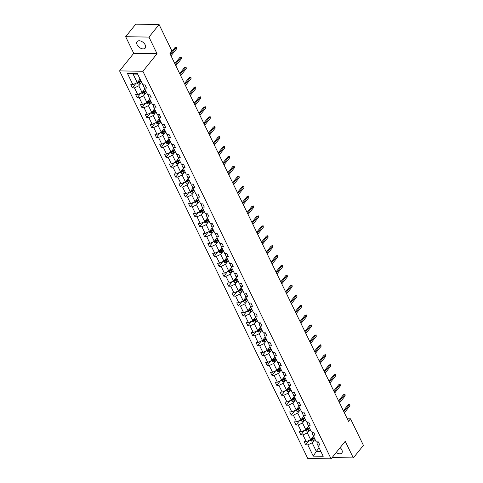 <?xml version="1.0" encoding="UTF-8"?>
<svg xmlns="http://www.w3.org/2000/svg" width="483" height="483" viewBox="0 0 483 483"><rect width="100%" height="100%" fill="white"/><g stroke="black" fill="none" stroke-linecap="round" stroke-linejoin="round"><path stroke-width="0.72" d="M336.204 452.499A5.186 3.139 -141.1 0 0 341.831 453.018A5.186 3.139 -141.1 0 0 341.831 449.836A5.186 3.139 -141.1 0 0 340.129 447.632M145.208 44.907A5.186 3.139 -141.1 0 0 141.175 41.212A5.186 3.139 -141.1 0 0 137.142 41.586A5.186 3.139 -141.1 0 0 137.142 44.774A5.186 3.139 -141.1 0 0 141.181 48.463A5.186 3.139 -141.1 0 0 145.214 48.095A5.186 3.139 -141.1 0 0 145.208 44.907M119.573 70.886L307.768 458.458L331.09 458.85L142.896 71.279L119.573 70.886L133.731 53.317L157.047 53.716L148.975 37.094L125.658 36.696L133.731 53.317M125.658 36.696L135.765 24.15L159.088 24.542L148.975 37.094M332.135 457.552L353.315 457.908L363.427 445.362L350.537 418.821L347.271 418.767M314.487 439.904L312.145 442.808L316.311 451.388L313.262 456.121L307.798 444.867L305.685 444.831L309.434 440.182M319.136 447.88L316.311 451.388L320.875 451.466M312.145 442.808L307.798 444.867M309.669 429.985L307.327 432.889L310.599 439.627L306.252 441.691L304.145 441.655L305.685 444.831M306.252 441.691L302.986 434.954L300.873 434.917L304.622 430.262M304.851 420.071L302.515 422.975L305.787 429.713L301.44 431.772L299.327 431.736L300.873 434.917M301.44 431.772L298.168 425.034L296.055 424.998L299.804 420.349M300.04 410.152L297.697 413.056L300.969 419.793L296.622 421.858L294.515 421.822L296.055 424.998M296.622 421.858L293.35 415.12L291.243 415.084L294.992 410.429M295.222 400.238L292.885 403.142L296.157 409.88L291.81 411.939L289.697 411.902L291.243 415.084M291.81 411.939L288.538 405.201L286.425 405.165L290.174 400.516M290.41 390.318L288.067 393.222L291.34 399.96L286.993 402.025L284.885 401.989L286.425 405.165M286.993 402.025L283.72 395.287L281.613 395.251L285.362 390.596M285.592 380.405L283.255 383.309L286.522 390.047L282.181 392.105L280.068 392.075L281.613 395.251M282.181 392.105L278.908 385.368L276.795 385.331L280.545 380.682M280.78 370.485L278.437 373.389L281.71 380.127L277.363 382.192L275.25 382.156L276.795 385.331M277.363 382.192L274.09 375.454L271.983 375.418L275.733 370.763M275.962 360.572L273.62 363.476L276.892 370.213L272.551 372.272L270.438 372.242L271.983 375.418M272.551 372.272L269.279 365.534L267.165 365.498L270.915 360.849M271.15 350.652L268.808 353.556L272.08 360.294L267.733 362.359L265.62 362.322L267.165 365.498M267.733 362.359L264.461 355.621L262.347 355.585L266.097 350.93M266.332 340.738L263.99 343.642L267.262 350.38L262.921 352.439L260.808 352.409L262.347 355.585M262.921 352.439L259.649 345.701L257.536 345.665L261.285 341.016M261.52 330.819L259.178 333.723L262.45 340.461L258.103 342.525L255.99 342.489L257.536 345.665M258.103 342.525L254.831 335.788L252.718 335.751L256.467 331.096M256.702 320.905L254.36 323.809L257.632 330.547L253.285 332.606L251.178 332.576L252.718 335.751M253.285 332.606L250.019 325.868L247.906 325.838L251.655 321.183M251.885 310.986L249.548 313.89L252.82 320.627L248.473 322.692L246.36 322.656L247.906 325.838M248.473 322.692L245.201 315.954L243.088 315.918L246.837 311.263M247.073 301.072L244.73 303.976L248.002 310.714L243.655 312.779L241.548 312.743L243.088 315.918M243.655 312.779L240.383 306.035L238.276 306.005L242.025 301.35M242.255 291.152L239.918 294.056L243.191 300.794L238.844 302.859L236.73 302.823L238.276 306.005M238.844 302.859L235.571 296.121L233.458 296.085L237.207 291.43M237.443 281.239L235.1 284.143L238.373 290.881L234.026 292.946L231.918 292.909L233.458 296.085M234.026 292.946L230.753 286.202L228.646 286.171L232.395 281.517M232.625 271.319L230.288 274.223L233.555 280.961L229.214 283.026L227.101 282.99L228.646 286.171M229.214 283.026L225.941 276.288L223.828 276.252L227.578 271.597M227.813 261.406L225.47 264.31L228.743 271.048L224.396 273.112L222.283 273.076L223.828 276.252M224.396 273.112L221.123 266.375L219.01 266.338L222.766 261.683M222.995 251.486L220.653 254.39L223.925 261.128L219.584 263.193L217.471 263.157L219.01 266.338M219.584 263.193L216.312 256.455L214.198 256.419L217.948 251.764M218.183 241.572L215.841 244.476L219.113 251.214L214.766 253.279L212.653 253.243L214.198 256.419M214.766 253.279L211.494 246.541L209.381 246.505L213.13 241.85M213.365 231.653L211.023 234.557L214.295 241.295L209.948 243.36L207.841 243.323L209.381 246.505M209.948 243.36L206.682 236.622L204.569 236.585L208.318 231.931M208.547 221.739L206.211 224.643L209.483 231.381L205.136 233.446L203.023 233.41L204.569 236.585M205.136 233.446L201.864 226.708L199.751 226.672L203.5 222.017M203.735 211.82L201.393 214.724L204.665 221.462L200.318 223.526L198.211 223.49L199.751 226.672M200.318 223.526L197.046 216.789L194.939 216.752L198.688 212.097M198.918 201.906L196.581 204.81L199.853 211.548L195.506 213.613L193.393 213.577L194.939 216.752M195.506 213.613L192.234 206.875L190.121 206.839L193.87 202.184M194.106 191.986L191.763 194.891L195.035 201.628L190.688 203.693L188.581 203.657L190.121 206.839M190.688 203.693L187.416 196.955L185.309 196.919L189.058 192.27M189.288 182.073L186.951 184.977L190.217 191.715L185.877 193.78L183.763 193.743L185.309 196.919M185.877 193.78L182.604 187.042L180.491 187.006L184.24 182.351M184.476 172.153L182.133 175.057L185.406 181.795L181.059 183.86L178.945 183.824L180.491 187.006M181.059 183.86L177.786 177.122L175.679 177.086L179.428 172.437M179.658 162.24L177.315 165.144L180.588 171.882L176.247 173.946L174.134 173.91L175.679 177.086M176.247 173.946L172.974 167.209L170.861 167.172L174.611 162.517M174.846 152.32L172.503 155.224L175.776 161.968L171.429 164.027L169.316 163.991L170.861 167.172M171.429 164.027L168.156 157.289L166.043 157.253L169.793 152.604M170.028 142.407L167.686 145.311L170.958 152.048L166.617 154.113L164.504 154.077L166.043 157.253M166.617 154.113L163.345 147.375L161.231 147.339L164.981 142.684M165.216 132.487L162.874 135.391L166.146 142.135L161.799 144.194L159.686 144.157L161.231 147.339M161.799 144.194L158.527 137.456L156.414 137.42L160.163 132.771M160.398 122.573L158.056 125.477L161.328 132.215L156.981 134.28L154.874 134.244L156.414 137.42M156.981 134.28L153.715 127.542L151.602 127.506L155.351 122.851M155.58 112.654L153.244 115.558L156.516 122.302L152.169 124.36L150.056 124.324L151.602 127.506M152.169 124.36L148.897 117.623L146.784 117.586L150.533 112.937M150.768 102.74L148.426 105.644L151.698 112.382L147.351 114.447L145.244 114.411L146.784 117.586M147.351 114.447L144.079 107.709L141.972 107.673L145.721 103.018M145.951 92.821L143.614 95.731L146.886 102.468L142.539 104.527L140.426 104.491L141.972 107.673M142.539 104.527L139.267 97.789L137.154 97.753L140.903 93.104M141.139 82.907L138.796 85.811L142.068 92.549L137.721 94.614L135.614 94.577L137.154 97.753M137.721 94.614L134.449 87.876L132.342 87.84L136.091 83.185M137.655 74.128L133.085 74.05L137.25 82.635L132.91 84.694L130.796 84.658L132.342 87.84M132.91 84.694L127.446 73.446L137.401 73.615L142.865 84.863L144.978 84.899L146.518 88.081L144.411 88.045L147.683 94.783L149.79 94.819L151.336 97.995L149.223 97.958L152.495 104.696L154.608 104.733L156.148 107.914L154.041 107.878L157.313 114.616L159.42 114.652L160.966 117.828L158.853 117.792L162.125 124.529L164.238 124.566L165.784 127.747L163.671 127.711L166.943 134.449L169.056 134.485L170.596 137.661L168.482 137.625L171.755 144.363L173.868 144.399L175.414 147.581L173.3 147.544L176.573 154.282L178.686 154.319L180.225 157.494L178.118 157.458L181.385 164.196L183.498 164.232L185.043 167.414L182.93 167.378L186.203 174.115L188.316 174.152L189.855 177.327L187.748 177.291L191.02 184.029L193.128 184.065L194.673 187.241L192.56 187.211L195.832 193.949L197.945 193.985L199.485 197.161L197.378 197.124L200.65 203.862L202.757 203.898L204.303 207.074L202.19 207.044L205.462 213.782L207.575 213.818L209.121 216.994L207.008 216.958L210.28 223.695L212.387 223.732L213.933 226.907L211.82 226.877L215.092 233.615L217.205 233.651L218.751 236.827L216.638 236.791L219.91 243.529L222.023 243.565L223.563 246.741L221.449 246.704L224.722 253.448L226.835 253.478L228.381 256.66L226.267 256.624L229.54 263.362L231.653 263.398L233.192 266.574L231.085 266.538L234.358 273.281L236.465 273.312L238.01 276.493L235.897 276.457L239.17 283.195L241.283 283.231L242.822 286.407L240.715 286.371L243.987 293.115L246.095 293.145L247.64 296.327L245.527 296.29L248.799 303.028L250.912 303.064L252.452 306.24L250.345 306.204L253.617 312.942L255.724 312.978L257.27 316.16L255.157 316.124L258.429 322.861L260.542 322.898L262.088 326.073L259.975 326.037L263.247 332.775L265.36 332.811L266.9 335.993L264.787 335.957L268.059 342.695L270.172 342.731L271.718 345.906L269.605 345.87L272.877 352.608L274.99 352.644L276.53 355.826L274.422 355.79L277.689 362.528L279.802 362.564L281.348 365.74L279.234 365.703L282.507 372.441L284.62 372.478L286.159 375.659L284.052 375.623L287.325 382.361L289.432 382.397L290.977 385.573L288.864 385.537L292.137 392.274L294.25 392.311L295.789 395.492L293.682 395.456L296.954 402.194L299.062 402.23L300.607 405.406L298.494 405.37L301.766 412.108L303.879 412.144L305.425 415.326L303.312 415.289L306.584 422.027L308.691 422.064L310.237 425.239L308.124 425.203L311.396 431.941L313.509 431.977L315.055 435.159L312.942 435.123L316.214 441.86L318.327 441.897L319.867 445.072L317.754 445.036L323.218 456.29L313.262 456.121M159.088 24.542L171.972 51.083L169.95 53.595L348.515 421.333L350.537 418.821M312.942 435.123L311.994 432.967L312.803 431.965M313.425 436.119L310.599 439.627M307.327 432.889L302.986 434.954M308.124 425.203L307.176 423.054L307.985 422.051M308.613 426.205L305.787 429.713M302.515 422.975L298.168 425.034M303.312 415.289L302.364 413.134L303.167 412.132M303.795 416.286L300.969 419.793M297.697 413.056L293.35 415.12M298.494 405.37L297.546 403.22L298.355 402.218M298.983 406.372L296.157 409.88M292.885 403.142L288.538 405.201M293.682 395.456L292.734 393.301L293.537 392.299M294.165 396.452L291.34 399.96M288.067 393.222L283.72 395.287M288.864 385.537L287.916 383.387L288.725 382.385M289.353 386.539L286.522 390.047M283.255 383.309L278.908 385.368M284.052 375.623L283.104 373.468L283.907 372.465M284.535 376.619L281.71 380.127M278.437 373.389L274.09 375.454M279.234 365.703L278.286 363.554L279.096 362.552M279.717 366.706L276.892 370.213M273.62 363.476L269.279 365.534M274.422 355.79L273.469 353.634L274.278 352.632M274.905 356.786L272.08 360.294M268.808 353.556L264.461 355.621M269.605 345.87L268.657 343.721L269.466 342.719M270.088 346.872L267.262 350.38M263.99 343.642L259.649 345.701M264.787 335.957L263.839 333.801L264.648 332.799M265.276 336.953L262.45 340.461M259.178 333.723L254.831 335.788M259.975 326.037L259.027 323.888L259.836 322.885M260.458 327.039L257.632 330.547M254.36 323.809L250.019 325.868M255.157 316.124L254.209 313.968L255.018 312.966M255.646 317.12L252.82 320.627M249.548 313.89L245.201 315.954M250.345 306.204L249.397 304.055L250.2 303.052M250.828 307.206L248.002 310.714M244.73 303.976L240.383 306.035M245.527 296.29L244.579 294.135L245.388 293.133M246.016 297.286L243.191 300.794M239.918 294.056L235.571 296.121M240.715 286.371L239.767 284.221L240.57 283.219M241.198 287.373L238.373 290.881M235.1 284.143L230.753 286.202M235.897 276.457L234.949 274.302L235.758 273.3M236.386 277.459L233.555 280.961M230.288 274.223L225.941 276.288M231.085 266.538L230.131 264.388L230.94 263.386M231.568 267.54L228.743 271.048M225.47 264.31L221.123 266.375M226.267 256.624L225.32 254.469L226.129 253.466M226.75 257.626L223.925 261.128M220.653 254.39L216.312 256.455M221.449 246.704L220.502 244.555L221.311 243.553M221.939 247.707L219.113 251.214M215.841 244.476L211.494 246.541M216.638 236.791L215.69 234.635L216.499 233.639M217.121 237.793L214.295 241.295M211.023 234.557L206.682 236.622M211.82 226.877L210.872 224.722L211.681 223.72M212.309 227.873L209.483 231.381M206.211 224.643L201.864 226.708M207.008 216.958L206.06 214.802L206.863 213.806M207.491 217.96L204.665 221.462M201.393 214.724L197.046 216.789M202.19 207.044L201.242 204.889L202.051 203.886M202.679 208.04L199.853 211.548M196.581 204.81L192.234 206.875M197.378 197.124L196.43 194.975L197.233 193.973M197.861 198.127L195.035 201.628M191.763 194.891L187.416 196.955M192.56 187.211L191.612 185.055L192.421 184.053M193.049 188.207L190.217 191.715M186.951 184.977L182.604 187.042M187.748 177.291L186.8 175.142L187.603 174.14M188.231 178.293L185.406 181.795M182.133 175.057L177.786 177.122M182.93 167.378L181.982 165.222L182.791 164.22M183.413 168.374L180.588 171.882M177.315 165.144L172.974 167.209M178.118 157.458L177.164 155.309L177.973 154.306M178.601 158.46L175.776 161.968M172.503 155.224L168.156 157.289M173.3 147.544L172.353 145.389L173.162 144.387M173.783 148.541L170.958 152.048M167.686 145.311L163.345 147.375M168.482 137.625L167.535 135.475L168.344 134.473M168.972 138.627L166.146 142.135M162.874 135.391L158.527 137.456M163.671 127.711L162.723 125.556L163.532 124.554M164.154 128.707L161.328 132.215M158.056 125.477L153.715 127.542M158.853 117.792L157.905 115.642L158.714 114.64M159.342 118.794L156.516 122.302M153.244 115.558L148.897 117.623M154.041 107.878L153.093 105.723L153.896 104.72M154.524 108.874L151.698 112.382M148.426 105.644L144.079 107.709M149.223 97.958L148.275 95.809L149.084 94.807M149.712 98.961L146.886 102.468M143.614 95.731L139.267 97.789M144.411 88.045L143.463 85.889L144.266 84.887M144.894 89.041L142.068 92.549M138.796 85.811L134.449 87.876M353.315 457.908L345.242 441.287L331.09 458.85M157.047 53.716L142.896 71.279M140.082 79.127L137.25 82.635M317.754 445.036L316.806 442.887L317.615 441.885M133.085 74.05L127.446 73.446M170.457 54.633L176.072 47.666L174.937 47.642L176.47 47.262L176.072 47.666L176.627 48.807L171.012 55.78M174.937 47.642L170.022 53.746M176.47 47.262L176.627 48.807M136.46 83.01L138.247 84.114A2.149 1.051 -25.9 0 0 140.094 83.535L141.736 82.545M139.593 79.725L140.197 79.363M140.782 80.57L139.14 81.567A2.149 1.051 154.1 0 1 137.812 82.086L138.186 82.853A2.149 1.051 -25.9 0 0 139.509 82.327L141.151 81.337M140.921 80.866L139.116 81.959A1.093 0.537 154.1 0 1 138.766 82.128L138.186 82.853M175.275 64.553L180.89 57.58L179.754 57.562L181.288 57.175L180.89 57.58L181.445 58.727L175.83 65.694M179.754 57.562L174.84 63.659M181.288 57.175L181.445 58.727M180.087 74.467L185.701 67.493L184.572 67.475L186.1 67.095L185.701 67.493L186.263 68.64L180.642 75.614M184.572 67.475L179.658 73.579M186.1 67.095L186.263 68.64M141.278 92.923L143.065 94.028A2.149 1.051 -25.9 0 0 144.912 93.454L146.554 92.458M144.411 89.645L145.009 89.283M145.594 90.49L143.958 91.48A2.149 1.051 154.1 0 1 142.63 92.005L142.998 92.766A2.149 1.051 -25.9 0 0 144.326 92.247L145.969 91.251M145.739 90.78L143.928 91.873A1.093 0.537 154.1 0 1 143.584 92.048L142.998 92.766M146.089 102.843L147.876 103.948A2.149 1.051 -25.9 0 0 149.73 103.368L151.366 102.378M149.223 99.558L149.827 99.196M150.412 100.404L148.77 101.4A2.149 1.051 154.1 0 1 147.442 101.919L147.816 102.686A2.149 1.051 -25.9 0 0 149.138 102.161L150.781 101.17M150.551 100.699L148.746 101.792A1.093 0.537 154.1 0 1 148.396 101.961L147.816 102.686M184.904 84.386L190.519 77.413L189.384 77.395L190.918 77.008L190.519 77.413L191.075 78.554L185.46 85.527M189.384 77.395L184.47 83.493M190.918 77.008L191.075 78.554M150.907 112.756L152.694 113.861A2.149 1.051 -25.9 0 0 154.542 113.288L156.184 112.291M154.041 109.478L154.638 109.116M155.224 110.323L153.588 111.313A2.149 1.051 154.1 0 1 152.26 111.839L152.628 112.599A2.149 1.051 -25.9 0 0 153.956 112.08L155.598 111.084M155.369 110.613L153.558 111.706A1.093 0.537 154.1 0 1 153.214 111.881L152.628 112.599M189.716 94.3L195.337 87.326L194.202 87.308L195.73 86.928L195.337 87.326L195.893 88.474L190.272 95.447M194.202 87.308L189.288 93.412M195.73 86.928L195.893 88.474M155.725 122.676L157.512 123.781A2.149 1.051 -25.9 0 0 159.36 123.201L161.002 122.211M158.853 119.392L159.456 119.029M160.042 120.237L158.4 121.233A2.149 1.051 154.1 0 1 157.078 121.752L157.446 122.519A2.149 1.051 -25.9 0 0 158.774 121.994L160.41 121.004M160.187 120.533L158.376 121.625A1.093 0.537 154.1 0 1 158.026 121.794L157.446 122.519M194.534 104.213L200.149 97.246L199.014 97.228L200.548 96.842L200.149 97.246L200.705 98.387L195.09 105.36M199.014 97.228L194.1 103.326M200.548 96.842L200.705 98.387M160.537 132.59L162.324 133.694A2.149 1.051 -25.9 0 0 164.172 133.121L165.814 132.125M163.671 129.311L164.268 128.949M164.86 130.156L163.218 131.147A2.149 1.051 154.1 0 1 161.89 131.672L162.258 132.433A2.149 1.051 -25.9 0 0 163.586 131.913L165.228 130.917M164.999 130.446L163.188 131.539A1.093 0.537 154.1 0 1 162.843 131.714L162.258 132.433M199.346 114.133L204.967 107.16L203.832 107.141L205.36 106.761L204.967 107.16L205.523 108.307L199.902 115.28M203.832 107.141L198.918 113.239M205.36 106.761L205.523 108.307M165.355 142.509L167.142 143.614A2.149 1.051 -25.9 0 0 168.99 143.034L170.632 142.044M168.482 139.225L169.086 138.863M169.672 140.07L168.03 141.066A2.149 1.051 154.1 0 1 166.707 141.585L167.076 142.352A2.149 1.051 -25.9 0 0 168.404 141.827L170.04 140.837M169.817 140.366L168.006 141.459A1.093 0.537 154.1 0 1 167.655 141.628L167.076 142.352M204.164 124.046L209.779 117.079L208.644 117.061L210.177 116.675L209.779 117.079L210.334 118.22L204.72 125.194M208.644 117.061L203.729 123.159M210.177 116.675L210.334 118.22M170.167 152.423L171.954 153.528A2.149 1.051 -25.9 0 0 173.802 152.954L175.444 151.958M173.3 149.144L173.904 148.782M174.49 149.99L172.848 150.98A2.149 1.051 154.1 0 1 171.519 151.505L171.894 152.266A2.149 1.051 -25.9 0 0 173.216 151.747L174.858 150.75M174.629 150.279L172.823 151.372A1.093 0.537 154.1 0 1 172.473 151.547L171.894 152.266M208.976 133.966L214.597 126.993L213.462 126.975L214.995 126.594L214.597 126.993L215.152 128.14L209.531 135.107M213.462 126.975L208.547 133.073M214.995 126.594L215.152 128.14M174.985 162.342L176.772 163.447A2.149 1.051 -25.9 0 0 178.619 162.868L180.262 161.877M178.118 159.058L178.716 158.696M179.302 159.903L177.659 160.899A2.149 1.051 154.1 0 1 176.337 161.419L176.706 162.185A2.149 1.051 -25.9 0 0 178.034 161.66L179.676 160.67M179.447 160.199L177.635 161.292A1.093 0.537 154.1 0 1 177.291 161.461L176.706 162.185M213.794 143.88L219.409 136.912L218.274 136.894L219.807 136.508L219.409 136.912L219.964 138.053L214.349 145.027M218.274 136.894L213.359 142.992M219.807 136.508L219.964 138.053M179.797 172.256L181.584 173.361A2.149 1.051 -25.9 0 0 183.431 172.787L185.074 171.791M182.93 168.978L183.534 168.615M184.12 169.823L182.477 170.813A2.149 1.051 154.1 0 1 181.149 171.338L181.523 172.099A2.149 1.051 -25.9 0 0 182.846 171.58L184.488 170.584M184.258 170.113L182.453 171.205A1.093 0.537 154.1 0 1 182.103 171.38L181.523 172.099M218.612 153.799L224.227 146.826L223.092 146.808L224.625 146.427L224.227 146.826L224.782 147.973L219.167 154.94M223.092 146.808L218.177 152.906M224.625 146.427L224.782 147.973M184.615 182.176L186.402 183.28A2.149 1.051 -25.9 0 0 188.249 182.701L189.891 181.711M187.748 178.891L188.346 178.529M188.931 179.736L187.295 180.733A2.149 1.051 154.1 0 1 185.967 181.252L186.335 182.019A2.149 1.051 -25.9 0 0 187.664 181.493L189.306 180.503M189.076 180.032L187.265 181.125A1.093 0.537 154.1 0 1 186.921 181.294L186.335 182.019M223.424 163.713L229.039 156.746L227.91 156.727L229.437 156.341L229.039 156.746L229.594 157.887L223.979 164.86M227.91 156.727L222.989 162.825M229.437 156.341L229.594 157.887M189.427 192.089L191.214 193.194A2.149 1.051 -25.9 0 0 193.067 192.62L194.703 191.624M192.56 188.811L193.164 188.448M193.749 189.656L192.107 190.646A2.149 1.051 154.1 0 1 190.779 191.171L191.153 191.932A2.149 1.051 -25.9 0 0 192.476 191.407L194.118 190.417M193.888 189.946L192.083 191.039A1.093 0.537 154.1 0 1 191.733 191.214L191.153 191.932M228.242 173.632L233.857 166.659L232.721 166.641L234.255 166.261L233.857 166.659L234.412 167.806L228.797 174.774M232.721 166.641L227.807 172.739M234.255 166.261L234.412 167.806M194.244 202.009L196.032 203.114A2.149 1.051 -25.9 0 0 197.879 202.534L199.521 201.544M197.378 198.724L197.976 198.362M198.561 199.57L196.925 200.566A2.149 1.051 154.1 0 1 195.597 201.085L195.965 201.852A2.149 1.051 -25.9 0 0 197.293 201.326L198.936 200.336M198.706 199.859L196.895 200.958A1.093 0.537 154.1 0 1 196.551 201.127L195.965 201.852M233.054 183.546L238.674 176.579L237.539 176.561L239.067 176.174L238.674 176.579L239.23 177.72L233.609 184.693M237.539 176.561L232.625 182.659M239.067 176.174L239.23 177.72M199.062 211.922L200.843 213.027A2.149 1.051 -25.9 0 0 202.697 212.454L204.333 211.457M202.19 208.644L202.794 208.282M203.379 209.489L201.737 210.479A2.149 1.051 154.1 0 1 200.415 211.005L200.783 211.765A2.149 1.051 -25.9 0 0 202.111 211.24L203.748 210.25M203.518 209.779L201.713 210.872A1.093 0.537 154.1 0 1 201.363 211.047L200.783 211.765M237.871 193.466L243.486 186.492L242.351 186.474L243.885 186.094L243.486 186.492L244.042 187.639L238.427 194.607M242.351 186.474L237.437 192.572M243.885 186.094L244.042 187.639M203.874 221.842L205.661 222.947A2.149 1.051 -25.9 0 0 207.509 222.367L209.151 221.377M207.008 218.558L207.605 218.195M208.197 219.403L206.555 220.399A2.149 1.051 154.1 0 1 205.227 220.918L205.595 221.685A2.149 1.051 -25.9 0 0 206.923 221.16L208.565 220.163M208.336 219.693L206.525 220.791A1.093 0.537 154.1 0 1 206.181 220.96L205.595 221.685M242.683 203.379L248.304 196.412L247.169 196.394L248.697 196.007L248.304 196.412L248.86 197.553L243.239 204.526M247.169 196.394L242.255 202.492M248.697 196.007L248.86 197.553M208.692 231.755L210.479 232.86A2.149 1.051 -25.9 0 0 212.327 232.281L213.969 231.291M211.82 228.477L212.423 228.115M213.009 229.322L211.367 230.313A2.149 1.051 154.1 0 1 210.045 230.838L210.413 231.599A2.149 1.051 -25.9 0 0 211.741 231.073L213.377 230.083M213.154 229.612L211.343 230.705A1.093 0.537 154.1 0 1 210.993 230.874L210.413 231.599M247.501 213.299L253.116 206.326L251.981 206.307L253.515 205.927L253.116 206.326L253.672 207.473L248.057 214.44M251.981 206.307L247.067 212.405M253.515 205.927L253.672 207.473M213.504 241.675L215.291 242.78A2.149 1.051 -25.9 0 0 217.139 242.2L218.781 241.21M216.638 238.391L217.241 238.028M217.827 239.236L216.185 240.232A2.149 1.051 154.1 0 1 214.857 240.751L215.231 241.518A2.149 1.051 -25.9 0 0 216.553 240.993L218.195 239.997M217.966 239.526L216.155 240.625A1.093 0.537 154.1 0 1 215.81 240.794L215.231 241.518M252.313 223.212L257.934 216.245L256.799 216.227L258.333 215.841L257.934 216.245L258.49 217.386L252.869 224.36M256.799 216.227L251.885 222.325M258.333 215.841L258.49 217.386M218.322 251.589L220.109 252.694A2.149 1.051 -25.9 0 0 221.957 252.114L223.599 251.124M221.449 248.31L222.053 247.948M222.639 249.156L220.997 250.146A2.149 1.051 154.1 0 1 219.674 250.671L220.043 251.432A2.149 1.051 -25.9 0 0 221.371 250.906L223.013 249.916M222.784 249.445L220.972 250.538A1.093 0.537 154.1 0 1 220.622 250.707L220.043 251.432M257.131 233.132L262.746 226.159L261.611 226.141L263.144 225.76L262.746 226.159L263.301 227.306L257.687 234.273M261.611 226.141L256.696 232.238M263.144 225.76L263.301 227.306M223.134 261.508L224.921 262.613A2.149 1.051 -25.9 0 0 226.769 262.034L228.411 261.037M226.267 258.224L226.871 257.862M227.457 259.069L225.815 260.065A2.149 1.051 154.1 0 1 224.486 260.585L224.861 261.351A2.149 1.051 -25.9 0 0 226.183 260.826L227.825 259.83M227.596 259.359L225.79 260.458A1.093 0.537 154.1 0 1 225.44 260.627L224.861 261.351M261.943 243.046L267.564 236.078L266.429 236.06L267.962 235.674L267.564 236.078L268.119 237.219L262.498 244.193M266.429 236.06L261.514 242.158M267.962 235.674L268.119 237.219M227.952 271.422L229.739 272.527A2.149 1.051 -25.9 0 0 231.586 271.947L233.229 270.957M231.085 268.143L231.683 267.781M232.269 268.989L230.626 269.979A2.149 1.051 154.1 0 1 229.304 270.504L229.673 271.265A2.149 1.051 -25.9 0 0 231.001 270.74L232.643 269.749M232.414 269.279L230.602 270.371A1.093 0.537 154.1 0 1 230.258 270.54L229.673 271.265M266.761 252.965L272.376 245.992L271.241 245.974L272.774 245.593L272.376 245.992L272.931 247.139L267.316 254.106M271.241 245.974L266.326 252.072M272.774 245.593L272.931 247.139M232.764 281.341L234.551 282.446A2.149 1.051 -25.9 0 0 236.398 281.867L238.041 280.871M235.897 278.057L236.501 277.695M237.087 278.902L235.444 279.899A2.149 1.051 154.1 0 1 234.116 280.418L234.49 281.184A2.149 1.051 -25.9 0 0 235.813 280.659L237.455 279.663M237.225 279.192L235.42 280.291A1.093 0.537 154.1 0 1 235.07 280.46L234.49 281.184M271.579 262.879L277.194 255.912L276.059 255.893L277.592 255.507L277.194 255.912L277.749 257.053L272.134 264.026M276.059 255.893L271.144 261.991M277.592 255.507L277.749 257.053M237.582 291.255L239.369 292.36A2.149 1.051 -25.9 0 0 241.216 291.78L242.858 290.79M240.715 287.977L241.313 287.614M241.898 288.822L240.262 289.812A2.149 1.051 154.1 0 1 238.934 290.337L239.302 291.098A2.149 1.051 -25.9 0 0 240.631 290.573L242.273 289.583M242.043 289.112L240.232 290.205A1.093 0.537 154.1 0 1 239.888 290.374L239.302 291.098M276.391 272.798L282.006 265.825L280.877 265.807L282.404 265.427L282.006 265.825L282.567 266.972L276.946 273.939M280.877 265.807L275.962 271.905M282.404 265.427L282.567 266.972M242.394 301.175L244.181 302.273A2.149 1.051 -25.9 0 0 246.034 301.7L247.67 300.704M245.527 297.89L246.131 297.528M246.716 298.736L245.074 299.732A2.149 1.051 154.1 0 1 243.746 300.251L244.12 301.018A2.149 1.051 -25.9 0 0 245.442 300.492L247.085 299.496M246.855 299.025L245.05 300.124A1.093 0.537 154.1 0 1 244.7 300.293L244.12 301.018M281.209 282.712L286.824 275.745L285.688 275.727L287.222 275.34L286.824 275.745L287.379 276.886L281.764 283.859M285.688 275.727L280.774 281.824M287.222 275.34L287.379 276.886M247.211 311.088L248.999 312.193A2.149 1.051 -25.9 0 0 250.846 311.613L252.488 310.623M250.345 307.81L250.943 307.442M251.528 308.655L249.892 309.645A2.149 1.051 154.1 0 1 248.564 310.171L248.932 310.931A2.149 1.051 -25.9 0 0 250.26 310.406L251.903 309.416M251.673 308.945L249.862 310.038A1.093 0.537 154.1 0 1 249.518 310.207L248.932 310.931M286.021 292.632L291.641 285.658L290.506 285.64L292.034 285.26L291.641 285.658L292.197 286.805L286.576 293.773M290.506 285.64L285.592 291.738M292.034 285.26L292.197 286.805M252.029 321.008L253.816 322.107A2.149 1.051 -25.9 0 0 255.664 321.533L257.306 320.537M255.157 317.723L255.761 317.361M256.346 318.569L254.704 319.559A2.149 1.051 154.1 0 1 253.382 320.084L253.75 320.851A2.149 1.051 -25.9 0 0 255.078 320.326L256.714 319.329M256.491 318.858L254.68 319.957A1.093 0.537 154.1 0 1 254.33 320.126L253.75 320.851M290.838 302.545L296.453 295.578L295.318 295.56L296.852 295.173L296.453 295.578L297.009 296.719L291.394 303.692M295.318 295.56L290.404 301.658M296.852 295.173L297.009 296.719M256.841 330.921L258.628 332.026A2.149 1.051 -25.9 0 0 260.476 331.447L262.118 330.457M259.975 327.643L260.572 327.275M261.164 328.488L259.522 329.478A2.149 1.051 154.1 0 1 258.194 330.004L258.562 330.764A2.149 1.051 -25.9 0 0 259.89 330.239L261.532 329.249M261.303 328.778L259.492 329.871A1.093 0.537 154.1 0 1 259.148 330.04L258.562 330.764M295.65 312.465L301.271 305.491L300.136 305.473L301.664 305.093L301.271 305.491L301.827 306.639L296.206 313.606M300.136 305.473L295.222 311.571M301.664 305.093L301.827 306.639M261.659 340.841L263.446 341.94A2.149 1.051 -25.9 0 0 265.294 341.366L266.936 340.37M264.787 337.557L265.39 337.194M265.976 338.402L264.334 339.392A2.149 1.051 154.1 0 1 263.012 339.917L263.38 340.678A2.149 1.051 -25.9 0 0 264.708 340.159L266.344 339.163M266.121 338.692L264.31 339.79A1.093 0.537 154.1 0 1 263.959 339.96L263.38 340.678M300.468 322.378L306.083 315.411L304.948 315.393L306.482 315.007L306.083 315.411L306.639 316.552L301.024 323.525M304.948 315.393L300.034 321.491M306.482 315.007L306.639 316.552M266.471 350.755L268.258 351.859A2.149 1.051 -25.9 0 0 270.106 351.28L271.748 350.29M269.605 347.476L270.208 347.108M270.794 348.321L269.152 349.312A2.149 1.051 154.1 0 1 267.824 349.837L268.198 350.598A2.149 1.051 -25.9 0 0 269.52 350.072L271.162 349.082M270.933 348.611L269.128 349.704A1.093 0.537 154.1 0 1 268.777 349.873L268.198 350.598M305.28 332.298L310.901 325.325L309.766 325.307L311.3 324.926L310.901 325.325L311.457 326.472L305.836 333.439M309.766 325.307L304.851 331.404M311.3 324.926L311.457 326.472M271.289 360.674L273.076 361.773A2.149 1.051 -25.9 0 0 274.924 361.199L276.566 360.203M274.422 357.39L275.02 357.028M275.606 358.235L273.964 359.225A2.149 1.051 154.1 0 1 272.641 359.75L273.01 360.511A2.149 1.051 -25.9 0 0 274.338 359.992L275.98 358.996M275.751 358.525L273.939 359.624A1.093 0.537 154.1 0 1 273.595 359.793L273.01 360.511M310.098 342.212L315.713 335.244L314.578 335.226L316.111 334.84L315.713 335.244L316.268 336.385L310.654 343.359M314.578 335.226L309.663 341.324M316.111 334.84L316.268 336.385M276.101 370.588L277.888 371.693A2.149 1.051 -25.9 0 0 279.735 371.113L281.378 370.123M279.234 367.309L279.838 366.941M280.424 368.149L278.782 369.145A2.149 1.051 154.1 0 1 277.453 369.67L277.828 370.431A2.149 1.051 -25.9 0 0 279.15 369.906L280.792 368.915M280.563 368.444L278.757 369.537A1.093 0.537 154.1 0 1 278.407 369.706L277.828 370.431M314.916 352.131L320.531 345.158L319.396 345.14L320.929 344.759L320.531 345.158L321.086 346.305L315.471 353.272M319.396 345.14L314.481 351.238M320.929 344.759L321.086 346.305M280.919 380.501L282.706 381.606A2.149 1.051 -25.9 0 0 284.553 381.033L286.196 380.036M284.052 377.223L284.65 376.861M285.236 378.068L283.599 379.058A2.149 1.051 154.1 0 1 282.271 379.584L282.64 380.344A2.149 1.051 -25.9 0 0 283.968 379.825L285.61 378.829M285.381 378.358L283.569 379.457A1.093 0.537 154.1 0 1 283.225 379.626L282.64 380.344M319.728 362.045L325.343 355.077L324.214 355.053L325.741 354.673L325.343 355.077L325.898 356.219L320.283 363.192M324.214 355.053L319.293 361.157M325.741 354.673L325.898 356.219M285.731 390.421L287.518 391.526A2.149 1.051 -25.9 0 0 289.371 390.946L291.007 389.956M288.864 387.143L289.468 386.774M290.054 387.982L288.411 388.978A2.149 1.051 154.1 0 1 287.083 389.503L287.457 390.264A2.149 1.051 -25.9 0 0 288.78 389.739L290.422 388.749M290.192 388.278L288.387 389.37A1.093 0.537 154.1 0 1 288.037 389.54L287.457 390.264M324.546 371.964L330.161 364.991L329.026 364.973L330.559 364.593L330.161 364.991L330.716 366.138L325.101 373.105M329.026 364.973L324.111 371.071M330.559 364.593L330.716 366.138M290.549 400.335L292.336 401.439A2.149 1.051 -25.9 0 0 294.183 400.866L295.825 399.87M293.682 397.056L294.28 396.694M294.865 397.901L293.229 398.892A2.149 1.051 154.1 0 1 291.901 399.417L292.269 400.178A2.149 1.051 -25.9 0 0 293.598 399.658L295.24 398.662M295.01 398.191L293.199 399.29A1.093 0.537 154.1 0 1 292.855 399.459L292.269 400.178M329.358 381.878L334.979 374.911L333.844 374.886L335.371 374.506L334.979 374.911L335.534 376.052L329.913 383.025M333.844 374.886L328.929 380.99M335.371 374.506L335.534 376.052M295.367 410.254L297.148 411.359A2.149 1.051 -25.9 0 0 299.001 410.779L300.637 409.789M298.494 406.976L299.098 406.608M299.683 407.815L298.041 408.811A2.149 1.051 154.1 0 1 296.719 409.336L297.087 410.097A2.149 1.051 -25.9 0 0 298.416 409.572L300.052 408.582M299.822 408.111L298.017 409.204A1.093 0.537 154.1 0 1 297.667 409.373L297.087 410.097M334.176 391.798L339.79 384.824L338.655 384.806L340.189 384.42L339.79 384.824L340.346 385.971L334.731 392.939M338.655 384.806L333.741 390.904M340.189 384.42L340.346 385.971M300.178 420.168L301.966 421.273A2.149 1.051 -25.9 0 0 303.813 420.699L305.455 419.703M303.312 416.889L303.91 416.527M304.501 417.735L302.859 418.725A2.149 1.051 154.1 0 1 301.531 419.25L301.899 420.011A2.149 1.051 -25.9 0 0 303.227 419.492L304.87 418.495M304.64 418.024L302.829 419.123A1.093 0.537 154.1 0 1 302.485 419.292L301.899 420.011M338.988 401.711L344.608 394.744L343.473 394.72L345.001 394.339L344.608 394.744L345.164 395.885L339.543 402.858M343.473 394.72L338.559 400.824M345.001 394.339L345.164 395.885M304.996 430.087L306.783 431.192A2.149 1.051 -25.9 0 0 308.631 430.613L310.273 429.622M308.124 426.809L308.728 426.441M309.313 427.648L307.671 428.644A2.149 1.051 154.1 0 1 306.349 429.17L306.717 429.93A2.149 1.051 -25.9 0 0 308.045 429.405L309.681 428.415M309.458 427.944L307.647 429.037A1.093 0.537 154.1 0 1 307.297 429.206L306.717 429.93M343.805 411.631L349.42 404.657L348.285 404.639L349.819 404.253L349.42 404.657L349.976 405.805L344.361 412.772M348.285 404.639L343.371 410.737M349.819 404.253L349.976 405.805M309.808 440.001L311.595 441.106A2.149 1.051 -25.9 0 0 313.443 440.532L315.085 439.536M312.942 436.723L313.545 436.36M314.131 437.568L312.489 438.558A2.149 1.051 154.1 0 1 311.161 439.083L311.535 439.844A2.149 1.051 -25.9 0 0 312.857 439.325L314.499 438.329M314.27 437.858L312.459 438.956A1.093 0.537 154.1 0 1 312.115 439.125L311.535 439.844M137.407 82.442L138.21 84.096M139.509 82.327L140.094 83.535M138.754 80.77L139.14 81.567M142.219 92.362L143.022 94.016M144.326 92.247L144.912 93.454M143.572 90.689L143.958 91.48M147.037 102.275L147.84 103.93M149.138 102.161L149.73 103.368M148.384 100.603L148.77 101.4M151.849 112.195L152.652 113.849M153.956 112.08L154.542 113.288M153.202 110.522L153.588 111.313M156.667 122.108L157.47 123.763M158.774 121.994L159.36 123.201M158.013 120.436L158.4 121.233M161.485 132.028L162.288 133.676M163.586 131.913L164.172 133.121M162.831 130.356L163.218 131.147M166.297 141.942L167.1 143.596M168.404 141.827L168.99 143.034M167.643 140.269L168.03 141.066M171.115 151.861L171.918 153.509M173.216 151.747L173.802 152.954M172.461 150.183L172.848 150.98M175.927 161.775L176.73 163.429M178.034 161.66L178.619 162.868M177.273 160.102L177.659 160.899M180.745 171.694L181.548 173.343M182.846 171.58L183.431 172.787M182.091 170.016L182.477 170.813M185.557 181.608L186.36 183.262M187.664 181.493L188.249 182.701M186.909 179.936L187.295 180.733M190.374 191.528L191.177 193.176M192.476 191.407L193.067 192.62M191.721 189.849L192.107 190.646M195.186 201.441L195.989 203.095M197.293 201.326L197.879 202.534M196.539 199.769L196.925 200.566M200.004 211.361L200.807 213.009M202.111 211.24L202.697 212.454M201.351 209.682L201.737 210.479M204.816 221.274L205.619 222.929M206.923 221.16L207.509 222.367M206.169 219.602L206.555 220.399M209.634 231.188L210.437 232.842M211.741 231.073L212.327 232.281M210.98 229.516L211.367 230.313M214.452 241.108L215.255 242.762M216.553 240.993L217.139 242.2M215.798 239.435L216.185 240.232M219.264 251.021L220.067 252.675M221.371 250.906L221.957 252.114M220.61 249.349L220.997 250.146M224.082 260.941L224.885 262.595M226.183 260.826L226.769 262.034M225.428 259.268L225.815 260.065M228.894 270.854L229.697 272.509M231.001 270.74L231.586 271.947M230.246 269.182L230.626 269.979M233.712 280.774L234.515 282.428M235.813 280.659L236.398 281.867M235.058 279.102L235.444 279.899M238.524 290.688L239.326 292.342M240.631 290.573L241.216 291.78M239.876 289.015L240.262 289.812M243.341 300.607L244.144 302.261M245.442 300.492L246.034 301.7M244.688 298.935L245.074 299.732M248.153 310.521L248.956 312.175M250.26 310.406L250.846 311.613M249.506 308.848L249.892 309.645M252.971 320.44L253.774 322.095M255.078 320.326L255.664 321.533M254.318 318.768L254.704 319.559M257.789 330.354L258.592 332.008M259.89 330.239L260.476 331.447M259.136 328.681L259.522 329.478M262.601 340.274L263.404 341.928M264.708 340.159L265.294 341.366M263.947 338.601L264.334 339.392M267.419 350.187L268.222 351.841M269.52 350.072L270.106 351.28M268.765 348.515L269.152 349.312M272.231 360.107L273.034 361.761M274.338 359.992L274.924 361.199M273.577 358.434L273.964 359.225M277.049 370.02L277.852 371.675M279.15 369.906L279.735 371.113M278.395 368.348L278.782 369.145M281.861 379.94L282.664 381.594M283.968 379.825L284.553 381.033M283.213 378.267L283.599 379.058M286.679 389.853L287.482 391.508M288.78 389.739L289.371 390.946M288.025 388.181L288.411 388.978M291.49 399.773L292.293 401.427M293.598 399.658L294.183 400.866M292.843 398.101L293.229 398.892M296.308 409.687L297.111 411.341M298.416 409.572L299.001 410.779M297.655 408.014L298.041 408.811M301.12 419.606L301.923 421.261M303.227 419.492L303.813 420.699M302.473 417.934L302.859 418.725M305.938 429.52L306.741 431.174M308.045 429.405L308.631 430.613M307.285 427.847L307.671 428.644M310.756 439.439L311.559 441.094M312.857 439.325L313.443 440.532M312.103 437.767L312.489 438.558"/></g></svg>
